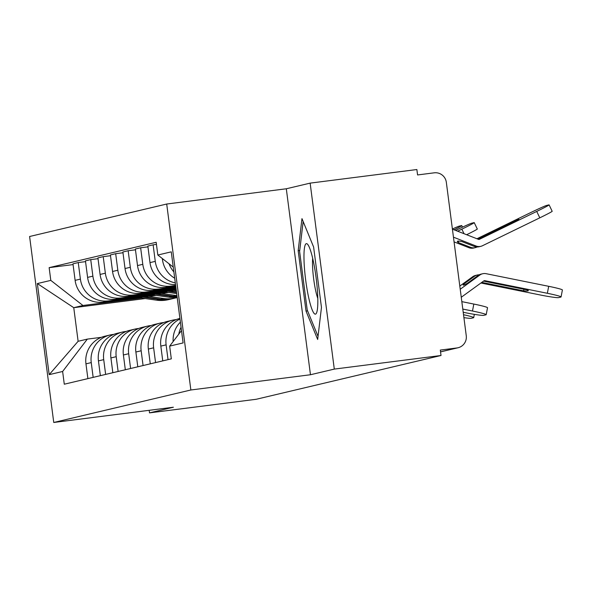 <?xml version="1.0" encoding="UTF-8"?>
<svg xmlns="http://www.w3.org/2000/svg" width="592" height="592" viewBox="0 0 592 592"><rect width="100%" height="100%" fill="white"/><g stroke="black" fill="none" stroke-linecap="round" stroke-linejoin="round"><path stroke-width="0.89" d="M334.295 369.097L310.141 183.128L286.306 188.774L166.707 204.025L29.6 236.504L53.754 422.473L190.861 389.987L310.46 374.743L334.295 369.097L441.018 355.496L256.24 399.274L149.517 412.876L173.352 407.229L53.754 422.473M310.141 183.128L416.864 169.527L417.575 174.951L434.195 172.827A10.937 10.811 76.7 0 1 446.331 182.306L466.259 335.745A10.937 10.811 76.7 0 1 458.053 347.748L440.552 351.9M149.184 410.308L149.517 412.876M440.544 351.84L456.943 347.955L440.315 350.072L441.018 355.496M456.943 347.955A10.937 10.811 76.7 0 0 458.053 347.748M173.878 271.928A25.153 24.864 -103.3 0 1 169.053 263.795M178.777 334.162A25.153 24.864 -103.3 0 1 181.063 327.287M162.319 258.534L162.467 259.659A25.153 24.864 76.7 0 0 174.692 278.218M180.397 322.137A25.153 24.864 76.7 0 0 173.153 341.532M175.299 282.895A25.153 24.864 -103.3 0 1 155.267 261.361L153.121 244.829L147.845 246.08L149.991 262.611A25.153 24.864 76.7 0 0 175.521 284.597M168.032 359.633L166.115 344.862A25.153 24.864 -103.3 0 1 179.99 319.007M156.451 244.4L153.121 244.829M179.916 318.444L179.702 318.489A25.153 24.864 76.7 0 0 160.832 346.113L162.756 360.883M175.639 285.485L170.703 286.114A25.153 24.864 -103.3 0 1 142.79 264.321L140.644 247.782L135.361 249.032L137.514 265.571A25.153 24.864 76.7 0 0 165.42 287.364L175.713 286.054M155.555 362.585L153.631 347.815A25.153 24.864 -103.3 0 1 175.069 319.732L176.261 319.576M147.941 246.857L140.644 247.782M172.509 320.198L167.225 321.449A25.153 24.864 76.7 0 0 148.355 349.065L150.272 363.836M175.809 286.831L158.219 289.074A25.153 24.864 -103.3 0 1 130.314 267.281L128.161 250.742L122.884 251.992L125.03 268.531A25.153 24.864 76.7 0 0 152.943 290.324L175.883 287.401M143.072 365.545L141.155 350.775A25.153 24.864 -103.3 0 1 162.585 322.684L163.784 322.536M135.464 249.809L128.161 250.742M160.025 323.151L154.749 324.401A25.153 24.864 76.7 0 0 135.879 352.025L137.795 366.796M175.987 288.178L145.743 292.026A25.153 24.864 -103.3 0 1 117.83 270.233L115.684 253.694L110.408 254.945L112.554 271.484A25.153 24.864 76.7 0 0 140.467 293.277L176.061 288.741M130.595 368.498L128.679 353.727A25.153 24.864 -103.3 0 1 150.109 325.644L151.308 325.489M122.988 252.769L115.684 253.694M147.549 326.111L142.272 327.361A25.153 24.864 76.7 0 0 123.395 354.978L125.319 369.748M176.157 289.518L133.267 294.986A25.153 24.864 -103.3 0 1 105.354 273.193L103.208 256.654L97.924 257.905L100.078 274.444A25.153 24.864 76.7 0 0 127.983 296.237L176.231 290.087M118.119 371.458L116.202 356.687A25.153 24.864 -103.3 0 1 137.633 328.604L138.824 328.449M110.504 255.722L103.208 256.654M135.072 329.063L129.789 330.314A25.153 24.864 76.7 0 0 110.919 357.938L112.835 372.708M166.5 292.115L120.783 297.946A25.153 24.864 -103.3 0 1 92.877 276.146L90.731 259.607L85.448 260.865L87.594 277.396A25.153 24.864 76.7 0 0 115.507 299.197L168.639 292.418M105.635 374.41L103.718 359.64A25.153 24.864 -103.3 0 1 125.149 331.557L126.348 331.409M98.028 258.682L90.731 259.607M122.588 332.023L117.312 333.274A25.153 24.864 76.7 0 0 98.442 360.891L100.359 375.661M154.024 295.075L108.306 300.899A25.153 24.864 -103.3 0 1 80.394 279.106L78.248 262.567L72.971 263.817L75.117 280.356A25.153 24.864 76.7 0 0 103.03 302.149L156.155 295.378M93.159 377.37L91.242 362.6A25.153 24.864 -103.3 0 1 112.672 334.517L113.871 334.362M85.551 261.634L78.248 262.567M110.112 334.976L104.836 336.234A25.153 24.864 76.7 0 0 85.958 363.851L87.882 378.621M173.241 267.066L157.827 255.026L171.266 251.844L183.098 342.931L169.66 346.113L181.492 330.602M145.262 298.56L73.756 307.677L78.122 341.288L87.32 339.112L62.626 371.473L64.284 384.208L171.31 358.856L169.66 346.113M62.626 371.473L49.188 374.655L37.363 283.568L50.801 280.386L82.954 305.494L73.756 307.677L37.363 283.568M157.827 255.026L156.177 242.283L49.143 267.643L50.801 280.386M166.707 204.025L190.861 389.987M286.306 188.774L310.46 374.743M306.02 311.089L317.667 339.468L321.463 307.426L313.612 247.012L301.972 218.633L298.176 250.675L306.02 311.089L307.596 310.889M141.547 298.028L82.954 305.494M87.32 339.112L101.387 337.322M73.068 264.594L49.143 267.643M78.122 341.288L49.188 374.655M299.722 250.475L298.176 250.675M460.221 289.251L479.801 275.058A8.199 8.11 -103.3 0 1 482.665 273.748L481.067 274.126A8.199 8.11 76.7 0 0 478.203 275.435L467.517 283.183A33.899 1.939 144.5 0 1 463.61 285.1A33.899 1.939 144.5 0 1 463.181 285.07A33.899 1.939 144.5 0 1 463.758 284.071L474.444 276.331A8.199 8.11 76.7 0 1 479.239 274.799M461.264 297.258L483.923 280.837A1.095 1.08 -103.3 0 1 484.759 280.652L547.348 293.284L548.695 286.313A16.406 1.021 10.9 0 1 562.4 289.991L561.061 296.955A16.406 1.021 -169.1 0 0 547.348 293.284M482.665 273.748A8.199 8.11 -103.3 0 1 486.106 273.689L548.695 286.313M483.546 281.111L527.361 289.954A33.899 2.109 10.9 0 1 528.308 290.672A33.899 2.109 10.9 0 1 523.602 290.842L523.913 289.259M481.762 282.399L523.602 290.842M464.313 284.856L463.758 284.071M459.806 286.077L472.682 276.745A8.199 8.11 -103.3 0 1 475.546 275.435L477.307 275.014M480.933 283.006L540.23 294.971A16.406 1.021 -169.1 0 0 558.559 297.613L560.876 297.066A16.406 1.021 -169.1 0 0 561.061 296.955M458.726 241.085L458.193 242.491A33.899 2.879 20.7 0 1 457.357 241.373A33.899 2.879 20.7 0 1 457.734 241.136A33.899 2.879 20.7 0 1 461.952 241.603L474.266 246.413A8.199 8.11 -103.3 0 0 479.054 246.753L480.815 246.331A8.199 8.11 76.7 0 0 482.473 245.739L539.8 217.834L536.722 211.425A16.406 0.533 -25.7 0 0 549.102 204.884A16.406 0.533 -25.7 0 0 548.91 204.891L546.586 205.446A16.406 0.533 -25.7 0 0 529.596 213.113L476.945 238.754M477.122 246.968L476.952 247.049A8.199 8.11 -103.3 0 1 470.507 247.308L458.193 242.491M454.071 241.884L468.908 247.685A8.199 8.11 76.7 0 0 473.696 248.018L475.295 247.641M452.421 229.171L478.536 239.375A1.095 1.08 76.7 0 0 479.394 239.338L536.722 211.425M453.457 237.177L476.027 245.998A8.199 8.11 76.7 0 0 480.815 246.331M477.404 238.931L514.359 220.934L514.729 221.697M478.469 239.346L518.118 220.046A33.899 1.103 154.3 0 0 518.888 219.38A33.899 1.103 154.3 0 0 514.359 220.934M549.102 204.884L552.181 211.292A16.406 0.533 154.3 0 1 539.8 217.834M313.109 260.228A35.542 5.313 -97.3 0 0 307.936 244.711A35.542 5.313 -97.3 0 0 303.977 258.164A35.542 5.313 -97.3 0 0 308.676 297.598A35.542 5.313 -97.3 0 0 316.609 312.761A35.542 5.313 -97.3 0 0 313.109 260.228M312.672 258.319A24.331 3.641 -97.3 0 0 315.721 290.901A24.331 3.641 -97.3 0 0 317.786 298.405M318.037 336.337L307.211 309.956L299.611 251.415L303.156 221.519M461.834 301.639L473.822 304.059A16.406 1.021 10.9 0 1 487.527 307.729L486.187 314.692A16.406 1.021 -169.1 0 0 472.475 311.022L473.822 304.059M463.21 312.273L465.356 312.709A16.406 1.021 -169.1 0 0 483.686 315.351L486.01 314.803A16.406 1.021 -169.1 0 0 486.187 314.692M462.796 309.068L472.475 311.022M457.646 231.213L461.849 229.171A16.406 0.533 -25.7 0 0 474.229 222.629L477.307 229.03A16.406 0.533 154.3 0 1 466.651 234.728M474.229 222.629A16.406 0.533 -25.7 0 0 474.037 222.636L471.713 223.184A16.406 0.533 -25.7 0 0 455.625 230.421M176.475 291.93L169.541 290.938M176.327 290.82L173.589 290.428M176.542 292.455L167.632 291.183M176.69 293.573L163.592 291.701M463.906 317.63A16.406 1.021 -169.1 0 0 471.21 318.311L473.526 317.763A16.406 1.021 -169.1 0 0 473.704 317.652A16.406 1.021 -169.1 0 0 463.529 314.715M454.057 229.807A16.406 0.533 -25.7 0 0 461.753 225.582A16.406 0.533 -25.7 0 0 461.56 225.589L459.237 226.137A16.406 0.533 -25.7 0 0 452.399 229.015M177.075 296.533A32.812 32.434 -103.3 0 1 173.286 296.222L157.065 293.898M176.956 295.637A32.812 32.434 -103.3 0 1 176.164 295.534L161.113 293.38M177.112 296.858A32.812 32.434 -103.3 0 1 171.924 296.54L155.156 294.143M177.178 297.347A32.812 32.434 -103.3 0 1 169.046 297.221L151.108 294.653M177.2 297.539A32.812 32.434 -103.3 0 1 175.646 297.954L172.76 298.634A32.812 32.434 -103.3 0 1 160.809 299.175L144.589 296.851M175.646 297.954A32.812 32.434 -103.3 0 1 163.688 298.494L148.629 296.34M172.08 298.79A32.812 32.434 -103.3 0 1 171.406 298.96A32.812 32.434 -103.3 0 1 159.448 299.5L142.679 297.095M171.406 298.96L168.528 299.641A32.812 32.434 -103.3 0 1 156.569 300.181L138.632 297.613M103.03 302.149L108.306 300.899M115.507 299.197L120.783 297.946M127.983 296.237L133.267 294.986M140.467 293.277L145.743 292.026M152.943 290.324L158.219 289.074M165.42 287.364L170.703 286.114M98.442 360.891L103.718 359.64M110.919 357.938L116.202 356.687M123.395 354.978L128.679 353.727M135.879 352.025L141.155 350.775M148.355 349.065L153.631 347.815M160.832 346.113L166.115 344.862M85.958 363.851L91.242 362.6M87.594 277.396L92.877 276.146M100.078 274.444L105.354 273.193M112.554 271.484L117.83 270.233M125.03 268.531L130.314 267.281M137.514 265.571L142.79 264.321M149.991 262.611L155.267 261.361M162.467 259.659L163.459 259.422M75.117 280.356L80.394 279.106M472.682 276.745L474.444 276.331M478.203 275.435L479.801 275.058M483.886 280.86L484.759 280.652M476.027 245.998L474.266 246.413M470.507 247.308L468.908 247.685M479.394 239.338L478.943 239.449M464.032 233.707L461.849 229.171M173.286 296.222L176.164 295.534M169.046 297.221L171.924 296.54M160.809 299.175L163.688 298.494M156.569 300.181L159.448 299.5M474.34 314.352L473.704 317.652M461.753 225.582L462.507 227.15"/></g></svg>
